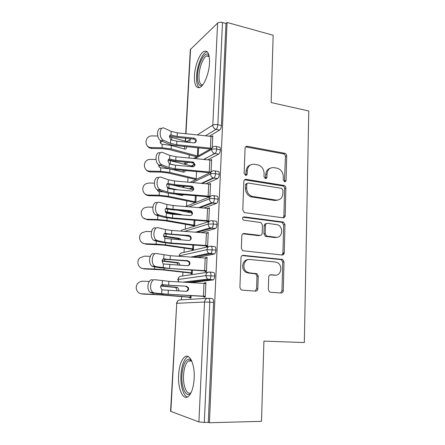 <?xml version="1.0" encoding="UTF-8"?>
<svg xmlns="http://www.w3.org/2000/svg" width="445" height="445" viewBox="0 0 445 445"><rect width="100%" height="100%" fill="white"/><g stroke="black" fill="none" stroke-linecap="round" stroke-linejoin="round"><path stroke-width="0.67" d="M284.616 181.744C285.479 181.788 285.968 181.321 286.079 180.353L286.697 155.928C286.619 154.571 285.996 153.692 284.822 153.291L247.314 146.305C246.013 146.205 245.267 146.856 245.084 148.257L244.144 173.444L245.601 175.369C246.519 175.413 247.042 174.941 247.17 173.945L247.292 170.674C247.882 166.135 250.257 163.999 254.412 164.266L258.25 164.967C261.96 166.374 263.907 169.217 264.091 173.483L263.991 176.715L265.404 178.606C266.299 178.651 266.805 178.184 266.922 177.199L267.022 173.973C267.573 169.501 269.865 167.387 273.886 167.637L277.569 168.305C281.201 169.673 283.115 172.471 283.315 176.698L283.231 179.886L284.616 181.744M284.505 181.721L285.417 156.473C285.345 155.121 284.722 154.243 283.548 153.848L245.612 146.878M245.662 175.374L246.102 171.186L247.292 170.674M265.376 178.601L265.787 174.468L267.022 173.973M178.612 374.935C179.24 366.035 181.215 360.077 184.53 357.057C189.47 352.701 195.016 364.249 194.17 378.406C193.547 387.411 191.595 393.43 188.307 396.456C182.99 401.034 177.689 388.496 178.612 374.935M194.448 75.745C194.86 65.955 199.466 53.789 203.793 51.509C207.715 49.929 209.628 53.728 209.534 62.906C209.15 72.891 204.422 85.09 200.25 87.276C196.189 88.833 194.254 84.989 194.448 75.745M268.324 289.578L269.503 291.931L270.399 292.232L281.123 293.027C282.403 292.971 283.126 292.204 283.287 290.719L284.016 261.894L282.681 259.468L243.32 255.341C241.969 255.352 241.196 256.114 241.006 257.616L239.894 287.409L241.034 289.767L242.041 290.123L255.558 291.125C256.887 291.075 257.644 290.29 257.827 288.777L258.233 276.139L256.993 273.736L249.506 272.868L247.131 272.079C241.463 269.03 243.877 258.545 249.973 259.507L275.461 262.022L277.385 262.611C283.087 265.264 281.168 275.978 275.099 275.127L270.905 274.76C269.603 274.793 268.869 275.555 268.697 277.04L268.324 289.578M227.061 22.45L209.423 422.75L261.499 421.332L263.924 341.12L304.33 342.561L308.78 111L271.133 102.556L273.163 35.261L227.061 22.45L225.971 23.468L222.478 22.5L217.833 124.734L221.443 125.451L225.971 23.468M283.07 217.805C284.322 217.833 285.022 217.138 285.184 215.719L285.885 188.068C285.829 186.789 285.262 185.927 284.183 185.487L246.107 179.352C244.789 179.291 244.032 179.969 243.849 181.404L242.786 209.94L244.327 212.515L244.884 212.671L283.07 217.805L283.888 216.07L284.594 188.508C284.544 187.234 283.977 186.377 282.898 185.932L244.544 179.813M284.961 224.597L284.244 252.827C284.082 254.279 283.37 255.007 282.108 255.024L242.686 250.724L241.357 248.254L241.824 235.722C242.013 234.237 242.781 233.497 244.116 233.508L259.986 235.383C261.287 235.394 262.027 234.665 262.205 233.208L262.461 225.087L260.959 222.556L243.515 220.158C242.024 218.567 242.208 217.466 244.071 216.854L283.448 222.088L284.961 224.597L283.66 224.914L282.942 253.049L284.244 252.827M185.721 133.717L190.315 49.567L217.594 23.118C218.756 22.25 220.386 22.044 222.478 22.5M209.423 422.75L208.271 422.333L204.311 422.439L198.898 421.921L170.574 411.291L176.726 303.301L170.835 411.492M181.493 299.841L181.66 296.643M182.762 275.961L182.962 272.212M184.019 252.393L184.247 248.115M185.259 229.131L185.509 224.336M186.177 211.853L186.227 210.93M186.477 206.168L186.761 200.867M187.757 182.133L187.996 177.705M189.042 157.997L189.208 154.849M189.87 142.422L190.026 139.546M211.837 136.415L212.766 135.859L212.215 147.662L212.732 136.565L177.327 132.855L171.203 131.386L164.372 128.227C159.405 125.585 158.481 138.173 163.51 140.309L160.934 140.731C156.017 138.679 156.712 126.397 161.602 128.599M198.22 155.9L198.626 147.862L198.22 155.9M208.271 422.333L213.589 302.405L209.773 302.166L204.311 422.439M208.455 298.284L212.081 298.523C213.088 298.701 213.594 299.997 213.589 302.405M221.443 125.451C221.243 127.698 220.642 129.234 219.635 130.057L209.528 136.164M209.806 272.067L213.255 272.368C214.262 272.457 214.763 273.681 214.763 276.045C214.601 277.925 214.128 279.199 213.339 279.872L191.178 282.614M191.055 297.382L189.815 297.299L189.776 298.033L191.027 297.955L191.144 295.686L191.066 297.221L162.575 294.863L140.943 293.728M154.354 292.971L168.127 294.284L205.267 296.281L205.868 283.476L168.861 281.335L155.16 279.744C150.594 278.72 148.702 290.029 153.063 292.493L154.354 292.971L151.689 292.955L159.01 293.772L203.888 296.376L203.855 297.143L205.234 297.054L205.902 282.709L204.528 282.864L204.5 283.382M211.136 246.235L214.412 246.586C215.413 246.58 215.914 247.743 215.914 250.068C215.747 251.992 215.252 253.305 214.429 253.989L197.663 257.494M192.279 273.213L191.05 273.113L191.011 273.831L192.257 273.647L192.435 270.182L192.296 272.924L164.049 269.698L154.593 269.025L143.652 268.635L144.308 268.958L141.582 268.196M155.961 266.611L169.595 268.474L206.463 270.76L207.053 258.133L170.324 255.714L156.751 253.578C152.129 252.293 150.371 263.763 154.854 266.182L155.961 266.611L153.308 266.672L160.55 267.879L205.089 270.972L205.05 271.728L206.43 271.522L207.086 257.377L205.712 257.649L205.696 258.022M212.437 220.776L215.547 221.165C216.548 221.076 217.049 222.177 217.049 224.458C216.871 226.438 216.359 227.779 215.502 228.491L201.363 232.607M189.208 236.1L188.736 236.234M193.486 249.367L192.268 249.244L192.229 249.951L193.475 249.662L193.709 245.039L193.508 248.944L165.501 244.884L156.117 244.099L145.248 243.754L145.888 244.199L142.411 242.942M157.541 240.634L164.683 242.219L171.047 243.037L207.637 245.595L208.221 233.141L171.764 230.449L165.429 229.559L158.32 227.784C153.631 226.238 152.023 237.886 156.629 240.267L157.541 240.634L154.905 240.773L162.069 242.353L170.641 243.448L206.269 245.918L206.23 246.669L207.604 246.346L208.254 232.401L206.875 233.013M213.717 195.678L216.671 196.106C217.672 195.934 218.167 196.968 218.172 199.21C217.983 201.24 217.444 202.625 216.559 203.354L203.999 208.021M191.756 212.538L191.066 212.793M194.671 225.993L194.96 220.236L194.704 225.287L166.936 220.409L157.619 219.518L146.822 219.213L147.451 219.78L143.412 218.028M194.682 225.832L193.464 225.687L193.43 226.388M208.766 221.515L209.406 207.765L208.037 208.349M159.093 215.03L166.169 216.982L172.476 217.95L208.8 220.781L209.373 208.499L173.183 205.54L166.903 204.494L159.866 202.364C155.11 200.55 153.659 212.404 158.381 214.729L159.093 215.03L156.473 215.241L163.565 217.188L172.065 218.484L207.431 221.215L207.398 221.955M214.968 170.941L217.783 171.397C218.773 171.147 219.274 172.12 219.274 174.318C219.079 176.404 218.517 177.822 217.599 178.573L206.107 183.746M193.72 189.314L192.985 189.642M195.867 202.419L196.201 195.783L195.889 201.941L168.349 196.262L159.104 195.272L148.374 195.005L148.997 195.689C147.162 195.605 145.682 194.871 144.553 193.486M195.522 202.558L194.649 202.436L194.626 202.914M160.628 189.787L167.632 192.095L173.884 193.213L209.945 196.301L210.507 184.191L174.585 180.976L168.355 179.786L161.39 177.299C156.568 175.213 155.277 187.295 160.111 189.564L160.628 189.787L158.025 190.071L165.045 192.374C167.242 193.074 170.057 193.575 173.472 193.87L207.565 196.735L208.577 196.851L208.555 197.352M209.267 184.03L210.541 183.468L209.918 196.807M216.192 146.544L218.873 147.034C219.863 146.7 220.358 147.612 220.364 149.776C220.153 151.917 219.574 153.375 218.629 154.142L207.915 159.799M210.585 160.061L211.664 159.499L211.069 172.165L175.274 168.822L169.072 167.559L162.141 164.9L159.232 165.112C154.304 162.931 155.377 150.694 160.267 152.963M220.364 149.776L216.726 149.119C214.546 148.802 212.86 148.897 211.67 149.409L195.16 158.581M188.296 162.397L184.864 164.3M208.043 208.26L209.378 208.438M206.886 232.785L208.232 232.941M205.712 257.649L207.07 257.783M204.528 282.864L205.89 282.97M184.619 186.26L182.8 187.373M219.274 174.318L215.608 173.728C213.411 173.439 211.72 173.511 210.524 173.945L192.429 182.545M218.172 199.21L214.473 198.681C212.259 198.426 210.557 198.476 209.356 198.832L189.058 206.819M217.049 224.458L213.322 223.996L208.171 224.074L184.569 231.383M215.914 250.068L206.97 249.678L179.313 255.869L179.051 256.281M214.763 276.045L205.757 275.655L177.766 279.521L179.085 277.04M270.171 168.26C267.495 169.156 266.032 171.225 265.787 174.468M250.418 164.967C247.793 165.946 246.358 168.015 246.102 171.186M282.964 190.182L281.574 188.324L248.36 183.079C247.442 183.04 246.914 183.518 246.786 184.519L246.658 187.996C246.769 192.001 248.527 194.788 251.92 196.362L276.084 200.089C280.105 200.222 282.369 198.047 282.875 193.569L282.964 190.182M247.136 183.546C246.235 183.524 245.723 184.002 245.595 184.987L246.786 184.519M277.964 200.061L274.815 200.495L250.719 196.79C247.325 195.221 245.579 192.44 245.468 188.452L245.595 184.987M281.891 255.002L282.942 253.049M259.969 235.388L258.745 235.672L242.853 233.797M242.959 217.221L281.668 222.283L282.964 221.955M276.039 237.285C282.353 238.348 283.888 227.095 277.78 224.831L267.629 223.323C266.344 223.307 265.609 224.019 265.437 225.465L265.187 233.569L266.622 236.067L276.039 237.285L274.76 237.563L276.957 237.307M266.338 223.646C265.075 223.646 264.358 224.358 264.185 225.782L265.437 225.465M274.76 237.563L265.365 236.345L263.935 233.859L264.185 225.782M283.66 224.914L282.152 222.417L281.668 222.283M275.405 275.144L269.948 274.932M248.015 259.691C242.297 259.607 240.623 269.397 245.913 272.24L248.282 273.024L249.506 272.868M255.13 291.097L256.576 288.872L256.988 276.284L255.753 273.886L248.282 273.024M280.6 292.988L281.969 290.808L282.709 262.083L281.379 259.663L242.191 255.569M157.741 135.998L152.001 135.903C144.458 135.692 143.824 147.707 151.422 147.568L162.008 147.757L171.114 148.947L197.875 156.089M196.645 156.779L169.261 149.537L162.553 148.663L152.018 148.474C149.798 148.357 148.157 147.378 147.084 145.526M184.369 148.997L184.72 147.868L184.447 146.461M161.668 141.054L160.723 142.806M186.561 146.672L186.589 147.284C186.405 148.636 185.732 149.231 184.58 149.058L171.319 145.448L162.225 144.236C160.89 143.985 160.206 143.201 160.167 141.872L160.651 140.581M169.445 136.76L190.232 142.522M205.918 158.37L205.59 158.314M169.612 135.87L176.698 137.349L193.469 139.046L194.142 138.156C195.516 138.506 196.228 139.374 196.278 140.742C196.061 142.166 195.21 142.873 193.725 142.873L176.849 141.182L170.835 139.813L169.445 136.732C169.601 135.402 170.118 134.818 170.991 134.974L177.121 136.42L177.327 132.855M211.831 148.291L176.648 144.764L170.496 143.357L163.638 140.364M193.976 138.128L177.121 136.42M161.057 140.787L167.937 143.768C170.096 144.675 172.86 145.304 176.226 145.648L210.474 149.047M195.767 141.649C195.711 140.281 195.005 139.418 193.636 139.068L193.469 139.046M155.978 159.41L149.331 159.427C142.467 160.478 142.973 171.275 149.909 171.125L160.562 171.353L169.74 172.443L196.189 178.729L196.551 171.581M195.822 179.491L167.882 172.949L161.118 172.148L150.516 171.92C148.474 171.82 146.9 170.952 145.782 169.317M183.023 172.065L183.462 170.379M159.544 165.251L159.277 166.202M185.32 170.552C185.042 171.759 184.375 172.287 183.323 172.137L169.946 168.9L160.784 167.787C159.438 167.526 158.754 166.725 158.715 165.379L158.809 164.861M168.143 160.167L193.747 166.547M169.695 164.06L172.938 164.856M206.936 181.204L206.241 181.098M154.332 183.145L149.147 183.023L146.755 183.446C140.67 185.459 142 195.144 148.374 195.005M181.643 195.444L182.1 194.599M194.649 202.436L166.48 196.684L159.666 195.956L148.997 195.689M163.721 191.94L159.321 191.656C158.192 191.467 157.502 190.816 157.269 189.709M174.724 193.976L182.044 195.527L183.746 194.732M173.422 185.287L193.536 189.765M167.02 187.545L177.85 189.854M152.813 207.209L147.601 207.07L144.341 207.887C139.007 210.585 140.898 219.324 146.822 219.213M178.278 214.651L165.473 212.265M193.464 225.687L165.062 220.737L158.197 220.08L147.451 219.78M158.859 215.897L157.841 215.853L156.201 214.907M179.98 219.09L181.432 219.201M177.816 210.246L191.929 212.96M165.212 211.564L181.009 214.462L181.927 214.935M151.439 231.606L146.038 231.439L142.089 232.702C137.416 235.856 139.674 243.838 145.248 243.754M179.268 239.811L177.8 238.681L163.649 236.473M192.268 249.244L163.621 245.117L145.888 244.199M156.345 240.383L155.945 240.3M185.331 235.689L189.731 236.395M163.593 235.956L179.697 238.425L181.343 239.955M211.069 172.165L211.631 160.217L175.964 156.751L169.79 155.416L162.892 152.59C157.997 150.226 156.885 162.553 161.824 164.756L162.141 164.9M168.255 159.861L175.341 161.179L192.234 162.764L192.735 161.963L193.447 162.136L195.055 164.594C194.832 166.035 193.976 166.758 192.485 166.769L175.48 165.19L169.417 163.96L168.015 160.918C168.171 159.56 168.694 158.943 169.573 159.06L175.758 160.361L175.964 156.751M192.735 161.963L175.758 160.361M159.549 165.256L166.497 167.904C168.677 168.711 171.464 169.272 174.857 169.595L208.705 172.688M194.543 165.384L192.941 162.937L192.234 162.764M169.306 163.91L169.072 167.559M158.025 190.071L157.502 189.848C152.657 187.59 153.953 175.547 158.793 177.622M166.897 184.18L173.962 185.337L190.977 186.811L191.472 186.121L192.635 186.522L193.814 188.769C193.586 190.232 192.724 190.977 191.222 190.994L174.095 189.531L167.982 188.441L166.564 185.437C166.725 184.063 167.248 183.412 168.138 183.479L174.373 184.636L174.585 180.976M191.472 186.121L174.373 184.636M193.302 189.442L192.134 187.206L190.977 186.811M208.577 196.851L209.484 196.979M156.473 215.241L155.761 214.941C151.022 212.627 152.485 200.806 157.252 202.614M165.534 208.833L172.56 209.834L189.704 211.191L190.199 210.619L191.695 211.264L192.552 213.283C192.323 214.768 191.456 215.53 189.937 215.558L172.688 214.217L166.525 213.266L165.089 210.307C165.251 208.911 165.785 208.221 166.68 208.243L172.971 209.256L173.183 205.54M190.199 210.619L172.971 209.256M192.045 213.839L191.194 211.826L189.704 211.191M283.888 216.159L285.1 216.326M207.431 221.215L208.772 221.382M154.905 240.773L153.992 240.406C149.375 238.036 150.994 226.422 155.694 227.962M164.183 233.836L188.413 235.906L188.903 235.461L190.644 236.334L191.272 238.142C191.044 239.649 190.165 240.422 188.641 240.472L165.045 238.442L163.599 235.533C163.76 234.109 164.3 233.386 165.206 233.358L171.547 234.215L171.764 230.449M188.903 235.461L171.547 234.215M190.148 240.089L190.772 238.576L190.143 236.773L188.413 235.906M206.269 245.918L207.615 246.063M284.177 253.372L282.92 253.322M284.06 253.75L282.842 253.7M202.18 85.574C198.893 86.419 197.335 83.026 197.508 75.405C197.875 64.353 204.516 51.181 208.355 54.496L208.894 55.013M209.117 55.937L206.547 55.892C203.059 57.694 199.338 67.418 199.021 75.255C198.843 81.719 200.089 84.923 202.759 84.862M207.142 51.703L205.907 52.154C201.579 54.412 196.985 66.477 196.584 76.184C196.334 82.192 197.23 86.03 199.26 87.704M190.61 393.552C185.954 398.03 181.098 387.172 181.91 375.18C182.923 364.166 185.609 358.837 189.97 359.182L191.211 359.977M191.606 360.784L191.033 360.495L188.302 360.995C185.621 363.404 184.035 368.171 183.54 375.291C182.851 385.815 186.861 395.599 191.038 392.729M188.152 356.545L186.861 357.235C183.546 360.228 181.577 366.135 180.954 374.968C180.331 385.342 183.251 395.822 187.378 397.035M150.249 256.348L144.453 256.153L139.958 257.844C135.847 261.304 138.351 268.691 143.652 268.635M178.289 265.17L177.054 263.062L176.465 262.873L162.086 261.076M191.05 273.113L162.164 269.837L144.308 268.958M162.125 260.709L178.373 262.711L178.962 262.9L180.203 265.287M153.308 266.672L152.207 266.249C147.707 263.829 149.476 252.398 154.109 253.678M162.837 259.185L187.1 260.97L187.59 260.653L189.509 261.727L189.976 263.351C189.748 264.881 188.864 265.671 187.323 265.732L163.543 263.98L163.131 263.824L162.08 261.12C162.247 259.669 162.792 258.907 163.71 258.829L170.107 259.53L170.324 255.714M187.59 260.653L170.107 259.53M188.508 265.515L189.475 263.657L189.008 262.044L187.1 260.97M205.089 270.972L206.447 271.088M149.286 281.446L142.845 281.207C140.92 281.179 139.285 281.874 137.933 283.298C134.279 286.969 136.943 293.889 142.027 293.867M176.798 290.852L176.954 290.045L175.803 287.62L175.113 287.398L160.74 286.052M189.815 297.299L160.684 294.901L142.7 294.062M160.829 285.824L177.027 287.325L177.716 287.553L178.873 289.984L178.656 290.952M151.689 292.955L150.399 292.476C146.021 290.018 147.929 278.748 152.502 279.766M161.529 284.895L186.26 286.202L188.302 287.453L188.663 288.916C188.43 290.468 187.54 291.28 185.988 291.353L161.885 289.862L160.545 287.075C160.712 285.601 161.262 284.8 162.191 284.666L168.644 285.206L168.861 281.335M186.26 286.202L168.644 285.206M186.683 291.291L188.168 289.094L187.807 287.637L185.771 286.391M203.888 296.376L205.262 296.465M284.794 180.82L286.079 180.353M245.985 174.446L247.17 173.945M265.687 177.683L266.922 177.199M190.582 49.017L185.965 133.745M185.721 138.262L185.559 141.204M186.844 141.566L191.183 138.812M197.335 134.907L212.81 125.09L217.594 23.118M212.81 125.09C213.995 124.505 215.669 124.389 217.833 124.734C217.633 126.986 217.032 128.527 216.036 129.356L205.601 135.758L216.025 129.356L219.635 130.057L216.025 129.356C213.984 128.733 212.916 127.309 212.81 125.09M198.898 421.921L204.522 302.01L176.726 303.301C177.049 301.132 178.217 300.002 180.231 299.913L207.487 298.317M209.773 302.166L204.522 302.01C204.85 299.613 206.107 298.367 208.282 298.272C209.284 298.45 209.779 299.746 209.773 302.166M196.056 141.616L193.992 142.884L196.061 141.605M193.675 158.437L211.92 148.241M185.721 162.152L184.341 164.172M203.599 159.388L214.996 153.503C215.942 152.73 216.515 151.267 216.726 149.119C216.726 146.956 216.237 146.038 215.252 146.377C213.177 146.216 211.987 147.228 211.67 149.409C211.792 151.445 212.771 152.802 214.607 153.475L203.96 159.421M218.556 154.181L214.996 153.503L218.629 154.142M194.432 164.528L191.65 166.018M190.104 182.339L210.98 172.315M217.455 178.651L213.8 178.072L202.136 183.401M192.702 187.707L189.943 188.964M185.565 206.536L210.118 196.729M216.342 203.46L212.654 202.953L200.011 207.698M190.343 211.325L188.001 212.204M180.998 231.122C181.694 229.965 182.695 229.436 184.002 229.531L209.334 221.499M215.219 228.624L211.497 228.185L197.363 232.318M179.329 256.298L179.313 255.869C179.63 253.761 180.776 252.699 182.762 252.688L208.644 246.663M214.073 254.151L210.324 253.778L193.67 257.232M178.862 281.908L178.028 279.432C178.35 277.291 179.507 276.195 181.504 276.145L208.032 272.257M212.91 280.044L209.133 279.738L187.223 282.386M183.223 186.138L183.084 187.44M214.134 170.802C212.042 170.685 210.835 171.731 210.524 173.945C210.613 175.858 211.503 177.182 213.183 177.917L213.945 177.994C214.852 177.244 215.408 175.82 215.608 173.728C215.608 171.52 215.119 170.546 214.134 170.802M212.999 195.578C210.891 195.5 209.673 196.584 209.356 198.832C209.423 200.623 210.224 201.913 211.753 202.692L212.871 202.842C213.75 202.108 214.284 200.723 214.473 198.681C214.473 196.44 213.984 195.405 212.999 195.578M195.511 232.179L210.318 227.812L211.787 228.046C212.632 227.334 213.144 225.982 213.322 223.996C213.327 221.71 212.832 220.614 211.842 220.703C209.717 220.664 208.494 221.788 208.171 224.074C208.221 225.754 208.939 227 210.318 227.812L211.497 228.185M181.922 210.574L182.072 211.064M210.674 246.191C208.533 246.196 207.298 247.359 206.97 249.678C207.008 251.253 207.643 252.46 208.889 253.288L210.68 253.617C211.497 252.927 211.987 251.614 212.159 249.678C212.159 247.348 211.664 246.185 210.674 246.191M215.502 228.491L211.503 228.185M209.489 272.04C207.331 272.09 206.085 273.297 205.757 275.655L207.465 279.132L209.556 279.566C210.34 278.893 210.813 277.613 210.975 275.728C210.98 273.358 210.485 272.129 209.489 272.04M246.135 146.9L247.314 146.305M283.465 153.831L284.739 153.275M285.417 156.473L286.697 155.928M244.917 179.841L246.107 179.352M282.625 185.871L283.91 185.42M284.594 188.508L285.885 188.068M283.888 216.07L285.184 215.719M245.468 188.452L246.658 187.996M252.081 197.146L253.288 196.723M274.815 200.495L276.084 200.089M242.92 233.803L244.116 233.508M258.745 235.672L259.986 235.383M243.014 217.171L244.071 216.854M263.935 233.859L265.187 233.569M265.982 236.523L267.239 236.245M270.171 274.843L270.905 274.76M273.809 275.271L275.099 275.127M254.896 273.608L256.136 273.453M256.988 276.284L258.233 276.139M256.576 288.872L257.827 288.777M242.252 255.536L243.32 255.341M280.695 259.457L281.997 259.263M282.709 262.083L284.016 261.894M281.969 290.808L283.287 290.719M151.422 147.568L152.018 148.474M162.225 144.236L162.008 147.757M171.319 145.448L171.114 148.947M197.764 147.779L197.346 155.967M171.798 137.31L171.631 140.119M176.648 144.764L176.849 141.182M210.413 148.107L210.969 136.309M170.991 134.974L171.203 131.386M170.496 143.357L170.708 139.752M171.119 135.024L170.018 135.213M149.909 171.125L150.516 171.92M160.784 167.787L160.562 171.353M169.946 168.9L169.74 172.443M170.429 160.656L170.224 164.183M159.321 191.656L159.104 195.272M168.527 193.225L168.349 196.262M195.327 195.705L195.016 201.791M169.028 184.664L168.839 187.89M157.841 215.853L157.619 219.518M167.081 217.917L166.936 220.409M194.081 220.169L193.825 225.159M167.587 209.233L167.431 211.92M179.469 214.746L181.009 214.462M156.301 241.079L156.117 244.099M165.612 242.953L165.501 244.884M192.819 244.972L192.618 248.838M166.13 234.148L166.007 236.278M177.8 238.681L179.697 238.425M175.274 168.822L175.48 165.19M209.284 171.937L209.851 159.983M169.573 159.06L169.79 155.416M169.706 159.104L168.711 159.243M173.884 193.213L174.095 189.531M208.143 196.1L208.716 183.98M168.138 183.479L168.355 179.786M167.632 192.095L167.848 188.385M275.9 200.55L275.911 200.144M168.271 183.518L167.398 183.618M172.476 217.95L172.688 214.217M206.986 220.598L207.565 208.305M166.68 208.243L166.903 204.494M166.169 216.982L166.391 213.222M166.814 208.271L166.074 208.338M171.047 243.037L171.264 239.249M205.812 245.434L206.402 232.974M165.206 233.358L165.429 229.559M164.683 242.219L164.911 238.403M165.34 233.38L164.745 233.414M154.771 266.127L154.738 266.638M154.721 266.911L154.593 269.025M164.127 268.346L164.049 269.698M191.539 270.126L191.4 272.835M164.65 259.418L164.561 260.976M176.465 262.873L178.373 262.711M169.595 268.474L169.812 264.636M204.622 270.627L205.217 257.989M163.71 258.829L163.932 254.974M163.182 267.823L163.41 263.946M163.843 258.845L163.404 258.857M153.119 293.11L153.047 294.301M162.62 294.106L162.575 294.863M190.238 295.636L190.165 297.154M163.154 285.045L163.093 286.013M175.113 287.398L177.027 287.325M168.127 294.284L168.349 290.39M203.415 296.17L204.021 283.354M162.191 284.666L162.419 280.756M161.652 293.789L161.885 289.862M185.476 138.234L185.315 141.132M184.809 163.015L184.174 164.127M183.084 186.127L182.8 187.256M194.365 164.339L191.372 165.946M217.599 178.573L213.183 177.917L201.363 183.329M192.424 187.423L189.353 188.83M181.365 230.588L180.904 231.116M181.738 211.002L181.621 210.546M216.559 203.354L211.753 202.692L198.754 207.598M189.32 211.158L187.039 212.02M180.219 253.672L179.051 255.997M214.429 253.989L208.889 253.288L190.966 257.06M177.961 300.703L176.465 303.345M178.695 281.896L177.766 279.521M213.339 279.872L207.465 279.132L183.051 282.147M283.548 153.848L284.822 153.291M282.898 185.932L284.183 185.487M250.719 196.79L251.92 196.362M265.365 236.345L266.622 236.067M282.152 222.417L283.448 222.088M245.913 272.24L247.131 272.079M255.753 273.886L256.993 273.736M281.379 259.663L282.681 259.468M163.51 140.309L160.934 140.731M193.636 139.068L194.142 138.156M180.169 214.802L181.382 214.579M178.284 238.832L180.181 238.576M161.824 164.756L159.232 165.112M192.941 162.937L193.447 162.136M160.111 189.564L157.502 189.848M192.134 187.206L192.635 186.522M158.381 214.729L155.761 214.941M191.194 211.826L191.695 211.264M156.629 240.267L153.992 240.406M190.143 236.773L190.644 236.334M209.094 55.92L208.355 54.496M209.233 56.56L206.547 55.892M191.033 360.495L189.97 359.182M191.728 361.056L188.302 360.995M177.054 263.062L178.962 262.9M154.854 266.182L152.207 266.249M189.008 262.044L189.509 261.727M175.803 287.62L177.716 287.553M153.063 292.493L150.399 292.476M187.807 287.637L188.302 287.453"/></g></svg>
